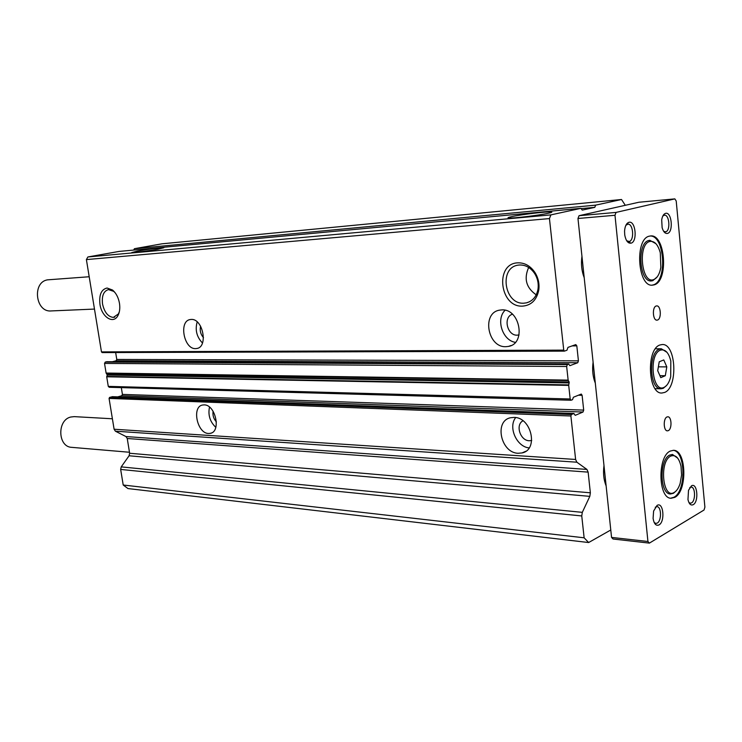 <?xml version="1.0" encoding="UTF-8"?>
<svg xmlns="http://www.w3.org/2000/svg" width="742" height="742" viewBox="0 0 742 742"><rect width="100%" height="100%" fill="white"/><g stroke="black" fill="none" stroke-linecap="round" stroke-linejoin="round"><path stroke-width="1.11" d="M511.785 216.608C521.552 214.466 548.468 211.285 551.427 211.943C552.484 212.129 551.454 212.555 548.329 213.242C539.174 215.301 512.935 218.463 508.845 218.018C507.111 217.87 508.094 217.406 511.785 216.608M137.53 251.074C146.777 249.386 162.934 247.336 163.815 247.745L158.111 249.182C149.235 250.815 133.319 252.864 131.751 252.577L137.53 251.074M501.638 309.915C519.975 308.338 526.486 343.713 508.428 346.421L505.886 346.69C487.587 347.71 481.484 312.827 499.57 310.147L501.638 309.915M191.176 319.44C202.937 318.299 208.446 347.126 196.76 348.508L195.61 348.619C183.868 349.417 178.562 320.952 190.24 319.542L191.176 319.44M517.888 262.835C524.724 262.677 530.419 265.896 534.954 272.509C538.358 278.027 539.619 283.945 538.738 290.27C536.652 299.991 531.337 305.277 522.776 306.112C499.644 307.884 494.46 263.373 517.888 262.835M523.926 303.181L526.505 302.838C532.719 301.094 536.549 296.54 538.006 289.185C538.775 283.611 537.662 278.398 534.667 273.529C530.669 267.704 525.651 264.857 519.613 264.987L518.435 265.107C498.68 267.176 504.198 304.786 523.926 303.181M99.947 304.276C98.964 294.778 101.339 289.352 107.08 288.026L112.552 290.039C116.114 293.071 118.423 297.514 119.481 303.357C120.195 308.264 119.666 312.363 117.885 315.665C113.313 324.551 101.654 316.982 99.947 304.276M115.121 292.71L113.684 291.346L108.443 289.612C103.63 291.05 101.663 295.817 102.526 303.914C104.381 312.252 107.989 316.751 113.331 317.409L118.386 313.959L119.36 311.696M204.171 404.882C215.551 404.566 221.366 431.779 210.283 433.356L208.521 433.486C197.14 433.458 191.547 406.597 202.622 405.011L204.171 404.882M514.048 417.412C531.476 417.125 538.794 449.856 522.034 452.935L518.185 453.269C500.767 453.037 493.894 420.77 510.663 417.727L514.048 417.412M512.425 314.191C502.863 317.149 507.166 335.848 517.248 335.171L519.066 334.92M522.98 420.788C515.143 424.721 520.198 440.739 529.278 440.748L531.717 440.488M610.777 529.992L588.647 542.532L127.967 488.561L123.209 485.018L120.658 469.426L121.224 466.885L129.08 455.773L129.637 453.26L127.244 438.503L125.964 436.556L115.4 431.195L114.101 429.228L109.065 398.408L109.603 397.387L112.534 396.71M588.647 542.532L584.13 537.802L123.209 485.018M584.13 537.802L581.756 515.95L582.303 512.351L589.816 496.361L590.354 492.799L588.137 472.125L586.922 469.426L576.859 462.201L575.616 459.456L570.895 415.993L571.414 414.528L573.798 413.517L575.236 415.344L583.017 412.033L583.694 410.113L582.108 395.31L581.292 394.058L573.39 397.258L572.518 399.669L571.015 400.244L570.181 398.983L568.706 385.404L569.16 381.982L568.14 380.117L566.656 366.483L567.361 364.563L568.669 364.072L569.884 365.667L577.74 362.736L578.426 360.844L576.822 345.865L575.792 344.594L567.992 347.377L566.944 350.233L564.402 351.124L563.744 350.131L549.451 218.575L550.898 214.883L580.958 208.335L582.229 210.107L594.796 207.343L595.631 205.144L621.527 199.505L625.293 205.302M627.101 223.444L627.176 224.242M628.901 241.54L628.993 242.411M593.099 362.17C592.07 369.85 592.802 376.825 595.307 383.085M581.951 256.296C580.903 263.957 581.654 271.099 584.204 277.712M603.988 465.484C602.977 473.164 603.691 479.953 606.131 485.862M564.272 351.096L102.155 352.58L101.469 351.893L86.397 259.598L87.881 256.964L119.026 251.436L580.958 208.335M133.69 250.063L134.441 248.7L161.988 243.812L621.527 199.505M117.718 396.868L121.716 395.755L122.421 394.401L121.326 387.621M109.362 387.259L108.276 386.378L106.709 376.788L107.275 375.044L106.106 373.05L104.529 363.422L105.253 362.068L106.894 361.725M112.33 361.734L116.058 360.788L116.772 359.453L115.659 352.543M87.881 256.964L550.898 214.883M86.397 259.598L549.451 218.575M134.441 248.7L595.631 205.144M581.153 208.613L594.796 207.343M505.089 310.258C495.665 319.218 502.455 340.448 515.365 342.35M197.177 321.907C194.942 329.94 196.704 336.97 202.483 342.999M209.494 407.117C207.871 415.028 209.977 421.771 215.811 427.346M515.681 417.579C507.945 427.169 516.617 446.832 529.129 447.918M200.6 326.202C199.626 330.487 200.581 334.299 203.475 337.629M528.666 267.463C523.694 278.677 526.208 287.803 536.216 294.834M213.084 411.253C212.509 415.325 213.622 418.868 216.404 421.892M649.899 241.447C637.461 243.84 641.496 284.52 653.609 279.623C657.189 278.213 659.601 274.132 660.844 267.37L660.287 252.762C657.978 244.563 654.518 240.788 649.899 241.447M652.784 280.68L651.439 280.921C639.196 282.646 636.599 242.68 648.87 240.491L649.862 240.325L655.891 243.664L649.862 240.325L648.87 240.491C636.599 242.68 639.196 282.646 651.439 280.921L652.784 280.68L657.18 276.905L652.784 280.68M630.023 242.272L628.984 242.968L630.023 242.272M94.475 309.071L51.096 310.935C35.375 312.484 31.962 281.932 47.664 279.836L89.198 276.747M628.307 241.586L629.253 242.764L628.307 241.586M669.757 455.069L672.475 454.447L677.706 458.166L672.475 454.447L669.757 455.069C659.1 459.493 659.731 494.237 670.434 493.996C659.731 494.237 659.1 459.493 669.757 455.069M676.027 491.037L673.467 493.272L670.434 493.996L673.467 493.272L676.027 491.037M625.886 225.28L627.825 224.195C633.251 223.333 634.577 240.491 629.179 241.484L626.702 240.76M689.791 487.522L691.21 487.086C695.439 487.002 695.699 500.859 691.507 502.909L690.273 503.215L688.919 502.547M662.829 216.024L664.415 215.189C669.432 214.364 670.675 230.901 665.676 231.81L663.645 231.3M655.251 507.213L656.985 506.638C661.512 506.628 661.725 520.865 657.236 523.082L655.817 523.425L654.184 522.526M630.988 243.172C637.768 241.864 635.634 220.189 628.91 222.312C626.378 223.24 624.922 226.208 624.551 231.216L624.755 235.084C625.877 240.779 627.955 243.469 630.988 243.172M693.232 504.671C699.122 501.657 697.276 482.096 691.442 485.862L688.511 490.295L687.973 499.589C689.04 504.041 690.793 505.738 693.232 504.671M667.438 233.424C673.699 232.237 671.742 211.387 665.537 213.362C663.617 213.993 662.337 216.154 661.697 219.855L662.124 227.673C663.367 231.856 665.147 233.767 667.438 233.424M659.007 524.928C665.37 521.654 663.376 501.369 657.06 505.423L653.609 511.053L653.09 518.417C654.054 523.954 656.03 526.124 659.007 524.928M664.582 392.453C678.262 387.547 676.138 343.323 662.216 344.529L659.963 344.974C646.115 348.99 647.933 394.141 661.845 393.028L664.582 392.453M668.292 430.648C672.159 429.108 671.733 416.577 667.828 416.791L666.965 416.976C663.088 418.432 663.478 431.046 667.392 430.842L668.292 430.648M657.542 320.034C661.697 318.893 660.918 305.416 656.716 305.899L656.178 306.001C652.005 307.049 652.756 320.618 656.948 320.145L657.542 320.034M651.995 285.169L653.192 284.9C667.605 281.487 664.711 234.964 650.075 236.012M654.119 284.863C668.802 281.357 665.398 233.804 650.539 235.965L649.38 236.16C634.512 238.72 637.619 287.247 652.459 285.16L654.119 284.863M670.61 498.207L673.866 497.288C686.396 491.297 685.738 450.932 673.068 450.32M674.775 497.372C687.556 491.241 686.489 449.93 673.523 450.32L670.276 451.062C657.375 456.349 658.098 498.541 671.065 498.262L674.775 497.372M649.389 543.116L613.04 539.007L611.556 537.412L577.972 218.491L579.038 215.699L638.853 202.251L674.84 198.884L676.212 201.008L704.9 507.148L704.037 510.014L649.389 543.116L647.933 541.493L614.988 215.273L616.046 212.416L674.84 198.884M579.038 215.699L616.046 212.416M577.972 218.491L614.988 215.273M611.556 537.412L647.933 541.493M627.788 223.806L627.964 222.721M670.768 456.098C675.582 454.345 678.995 457.758 681.026 466.338L681.583 474.917L680.154 483.376C678.744 487.884 676.787 490.889 674.293 492.391C662.754 499.95 658.933 461.32 670.768 456.098M112.385 418.776L74.256 416.633L70.75 417.023C56.874 420.102 57.783 447.018 71.751 447.352L129.47 452.258M660.463 350.131C648.332 353.98 652.264 393.612 664.081 387.352C667.114 385.84 669.321 382.278 670.703 376.648L670.824 361.039C668.672 352.571 665.212 348.935 660.463 350.131M666.743 385.302L663.255 388.316L661.029 388.78C649.538 389.708 648.016 352.515 659.443 349.139L661.335 348.768L666.993 352.329M657.718 370.694L660.779 377.659L665.305 375.721L666.798 366.891L663.775 359.935L659.23 361.79L657.718 370.694M658.367 366.836L666.798 366.891M659.898 375.656L665.305 375.721M581.756 515.95L120.658 469.426M101.469 351.893L563.744 350.131M576.822 345.865L572.138 345.902M116.772 359.453L578.426 360.844M577.74 362.736L116.058 360.788M106.616 361.725L568.669 364.072M105.253 362.068L567.361 364.563M104.529 363.422L566.656 366.483M106.106 373.05L568.14 380.117M106.245 373.365L568.279 380.563M107.163 374.367L569.16 381.982M569.262 382.928L107.275 375.044M106.746 376.426L568.743 384.894M106.709 376.788L568.706 385.404M108.276 386.378L570.181 398.983M582.108 395.31L578.361 395.217M122.421 394.401L583.694 410.113M583.017 412.033L121.716 395.755M112.079 396.701L573.798 413.517M109.603 397.387L571.414 414.528M109.065 398.408L570.895 415.993M114.101 429.228L575.616 459.456M115.4 431.195L576.859 462.201M125.964 436.556L586.922 469.426M588.137 472.125L127.244 438.503M129.637 453.26L590.354 492.799M589.816 496.361L129.08 455.773M121.224 466.885L582.303 512.351M550.907 212.602L551.427 211.943M508.428 346.421L511.164 345.503M196.76 348.508L197.548 348.304M534.667 273.529L534.954 272.509M538.006 289.185L538.738 290.27M210.283 433.356L211.433 432.976M522.034 452.935L525.763 451.284M114.75 317.159L114.212 317.307M529.417 301.799L526.505 302.838M102.155 352.58L564.402 351.124M106.755 361.706L568.808 364.053M109.148 387.278L571.015 400.244M112.302 396.673L574.011 413.48M118.386 313.959L117.885 315.665M113.684 291.346L112.552 290.039M627.482 224.223L626.433 224.307M664.127 215.217L663.227 215.291M628.752 241.549L627.352 241.651M661.029 388.78L655.121 388.66M661.335 348.768L655.427 348.796"/></g></svg>
